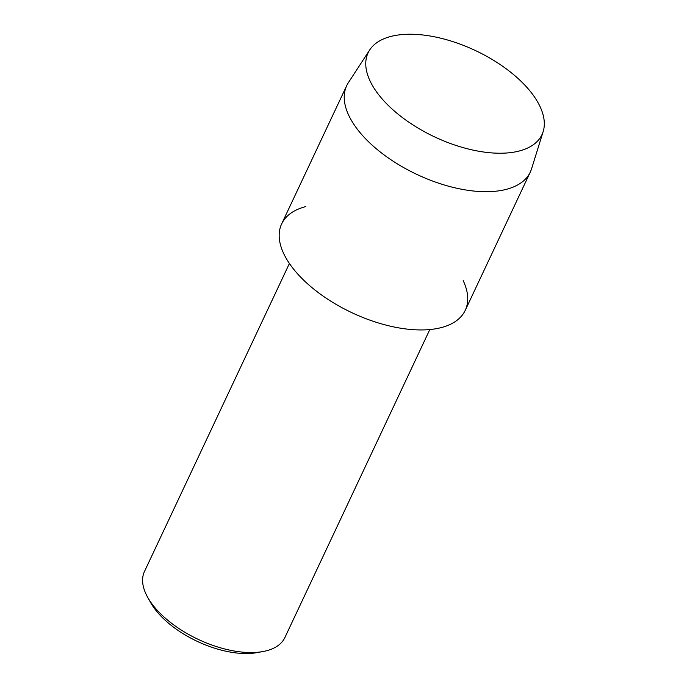 <?xml version="1.0" encoding="UTF-8"?>
<svg xmlns="http://www.w3.org/2000/svg" width="687" height="687" viewBox="0 0 687 687"><rect width="100%" height="100%" fill="white"/><g stroke="black" fill="none" stroke-linecap="round" stroke-linejoin="round"><path stroke-width="1.03" d="M524.19 84.458A96.086 47.755 25.2 0 0 398.563 34.951A96.086 47.755 25.2 0 0 385.879 102.998A96.086 47.755 25.2 0 0 511.514 152.505A96.086 47.755 25.2 0 0 524.19 84.458A96.086 47.755 25.2 0 0 437.894 37.536A96.086 47.755 25.2 0 0 369.7 49.945A96.086 47.755 25.2 0 0 385.879 102.998A96.086 47.755 25.2 0 0 478.161 151.131A96.086 47.755 25.2 0 0 543.168 131.569A96.086 47.755 25.2 0 0 524.19 84.458M305.835 206.581A101.461 50.426 25.2 0 0 300.425 276.904A101.461 50.426 25.2 0 0 418.503 329.915A101.461 50.426 25.2 0 0 463.184 280.622M289.416 263.473L144.476 571.472A77.588 38.558 25.2 0 0 147.731 597.407A77.588 38.558 25.2 0 0 158.843 611.997A77.588 38.558 25.2 0 0 262.829 651.568A77.588 38.558 25.2 0 0 284.882 637.545L429.813 329.545M147.731 597.407L150.676 602.645A71.62 35.595 25.2 0 0 160.93 616.102A71.62 35.595 25.2 0 0 256.921 652.633L262.829 651.568M369.7 49.945L348.386 82.638A101.461 50.426 25.2 0 0 346.695 85.677A101.461 50.426 25.2 0 0 365.475 138.662A101.461 50.426 25.2 0 0 459.766 188.882A101.461 50.426 25.2 0 0 530.304 172.068A101.461 50.426 25.2 0 0 531.558 168.83L543.168 131.569M346.695 85.677L281.644 223.91A101.461 50.426 25.2 0 0 300.425 276.904A101.461 50.426 25.2 0 0 394.716 327.124A101.461 50.426 25.2 0 0 465.254 310.309L530.304 172.068"/></g></svg>
